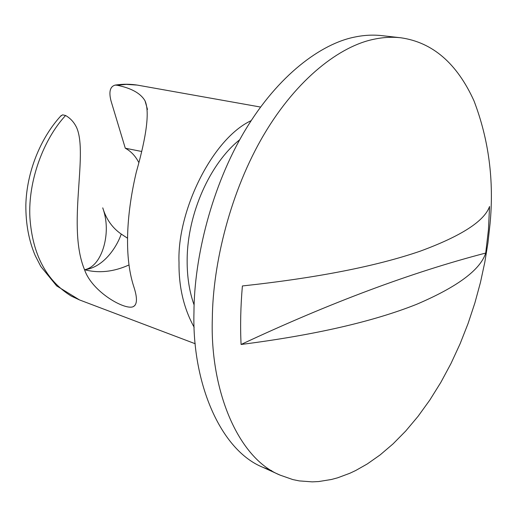 <?xml version="1.0" encoding="UTF-8"?>
<svg xmlns="http://www.w3.org/2000/svg" width="517" height="517" viewBox="0 0 517 517"><rect width="100%" height="100%" fill="white"/><g stroke="black" fill="none" stroke-linecap="round" stroke-linejoin="round"><path stroke-width="0.78" d="M241.077 344.477C240.179 325.852 240.618 306.342 242.395 285.959C316.811 277.9 376.053 266.32 420.114 251.21C461.19 236.095 484.339 221.192 489.554 206.496L488.449 229.703L485.702 253.059C411.668 272.297 330.124 302.775 241.077 344.477C314.439 335.074 372.944 321.69 416.586 304.326C457.299 286.967 480.338 269.874 485.702 253.059M373.953 39.247C383.091 37.289 392.035 36.797 400.791 37.773C432.535 42.284 456.931 63.3 473.973 100.815C488.823 139.648 494.174 180.653 490.038 223.842L487.97 242.699L484.797 262.306L480.448 282.469L474.884 302.943L468.098 323.468L460.117 343.747L451.005 363.477L440.865 382.341L429.821 400.055L418.04 416.359L405.709 431.036L393.01 443.922L380.137 454.908L367.283 463.949L355.741 470.489L349.847 473.268L337.679 477.798L331.423 479.485L318.679 481.553L312.223 481.863L299.265 480.9L292.816 479.576L280.124 475.136C238.033 458.198 209.947 390.464 212.319 318.75C212.784 263.386 230.692 190.76 264.058 134.407C297.424 78.022 340.548 45.91 373.953 39.247M271.722 470.69L262.823 467.29C220.416 450.165 191.923 383.019 193.959 312.255C194.159 257.615 211.757 186.075 244.955 130.614C278.152 75.114 321.315 43.538 354.901 37.03C364.084 35.117 373.087 34.658 381.914 35.641L400.791 37.773M128.953 264.975C113.682 271.871 98.883 273.454 84.549 269.725C96.207 267.496 102.528 253.537 104.899 242.098C107.329 230.278 106.612 218.865 102.747 207.853C106.185 219.189 112.351 227.926 121.249 234.065C116.512 247.714 103.161 267.599 84.549 269.725C92.097 292.15 125.676 310.84 133.405 306.568C137.335 304.41 137.451 297.74 133.761 286.567C123.156 254.015 127.525 209.165 136.294 172.174C146.796 135.157 149.71 111.381 145.038 100.847C140.676 93.331 131.363 88.136 117.107 85.253L115.117 85.098C110.063 86.546 108.693 91.832 111.026 100.957L125.288 148.217L141.173 151.384M121.249 234.065L127.356 238.091M84.549 269.725C66.829 227.053 88.226 155.287 76.833 128.042C74.325 122.529 70.583 118.348 65.594 115.504L62.609 114.832L60.508 116.286M251.165 120.642C212.086 138.795 176.866 211.498 179.018 262.72C178.714 286.903 183.761 308.423 194.159 327.28M138.601 162.164C135.312 155.882 130.879 151.235 125.288 148.217M194.114 305.011C189.39 291.834 187.07 276.963 187.148 260.406L187.167 258.92C187.568 213.553 210.076 163.32 239.714 139.732M65.594 115.504C43.628 139.06 27.847 181.002 29.921 217.741C32.487 254.396 46.226 280.492 71.146 296.028L79.54 299.944L56.663 285.901L40.843 266.52L35.279 255.728C28.862 240.735 25.721 223.829 25.85 204.997C26.619 172.245 40.475 137.832 61.239 115.485M260.542 107.051L137.212 85.079L126.361 84.387L117.107 85.253M262.823 467.29L280.124 475.136M134.931 305.398L133.405 306.568M195.245 343.753L79.54 299.944M145.031 100.854L147.487 109.442M138.75 85.331C130.924 83.967 123.046 83.89 115.117 85.098"/></g></svg>
